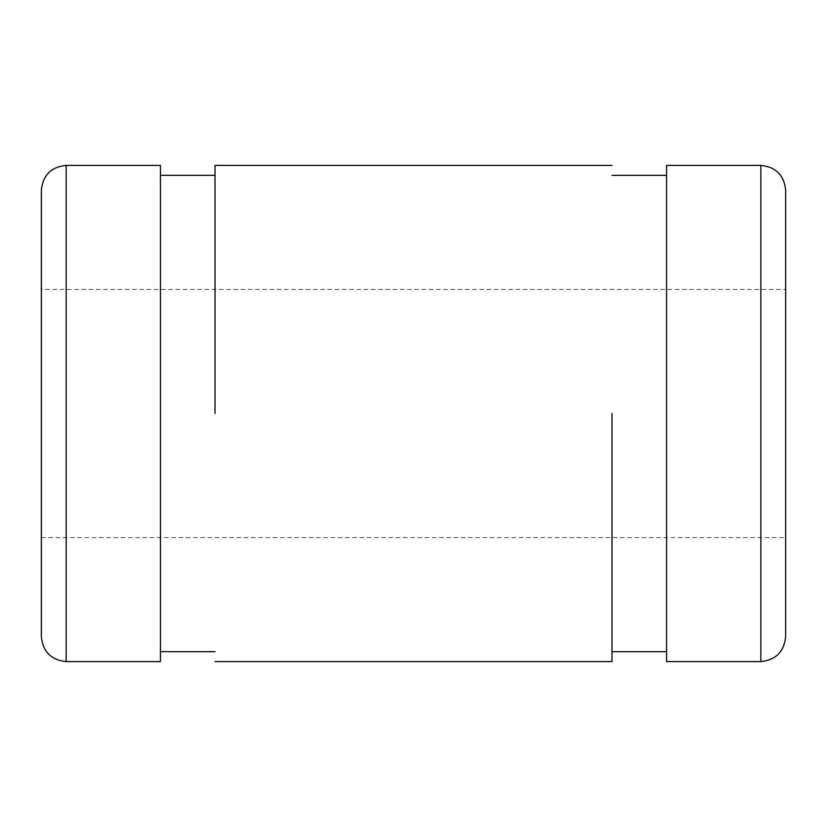 <?xml version="1.0" encoding="UTF-8"?>
<svg xmlns="http://www.w3.org/2000/svg" width="827" height="827" viewBox="0 0 827 827"><rect width="100%" height="100%" fill="white"/><g stroke="black" fill="none" stroke-linecap="round" stroke-linejoin="round"><path stroke-width="0.62" stroke-dasharray="4.13 3.1" d="M785.65 289.45L785.65 413.5L785.65 289.45L41.35 289.45L41.35 537.55L41.35 289.45M785.65 413.5L785.65 537.55L785.65 413.5M41.35 190.21L41.35 636.79M160.438 165.4L160.438 413.5M215.02 413.5L215.02 165.4L215.02 413.5M611.98 413.5L611.98 661.6L611.98 413.5M666.562 413.5L666.562 165.4M785.65 636.79L785.65 190.21M66.16 165.4L66.16 661.6M760.84 661.6L760.84 165.4M41.35 537.55L785.65 537.55"/><path stroke-width="1.24" d="M41.35 413.5L41.35 636.79C42.932 651.748 51.202 660.018 66.16 661.6L66.16 165.4C51.15 166.93 42.88 175.2 41.35 190.21L41.35 413.5M160.438 413.5L160.438 661.6L160.438 165.4L66.16 165.4M215.02 413.5L215.02 165.4L215.02 413.5M611.98 413.5L611.98 661.6L611.98 413.5M666.562 175.324L611.98 175.324M666.562 413.5L666.562 661.6L666.562 165.4L760.84 165.4L760.84 661.6C775.798 660.018 784.068 651.748 785.65 636.79L785.65 190.21C784.12 175.2 775.85 166.93 760.84 165.4M66.16 661.6L160.438 661.6M215.02 651.676L160.438 651.676M160.438 175.324L215.02 175.324M611.98 661.6L215.02 661.6M215.02 165.4L611.98 165.4M611.98 651.676L666.562 651.676M760.84 661.6L666.562 661.6"/></g></svg>
